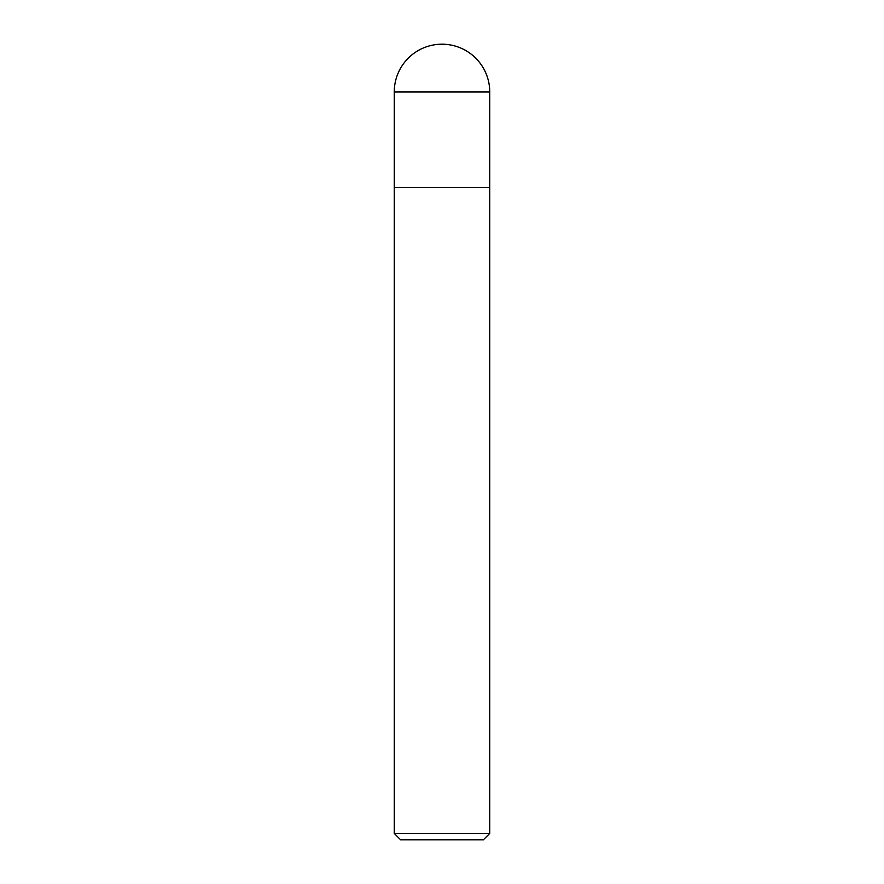 <?xml version="1.0" encoding="UTF-8"?>
<svg xmlns="http://www.w3.org/2000/svg" width="884" height="884" viewBox="0 0 884 884"><rect width="100%" height="100%" fill="white"/><g stroke="black" fill="none" stroke-linecap="round" stroke-linejoin="round"><path stroke-width="1.33" d="M489.736 833.435L483.371 839.8L400.629 839.8L394.264 833.435L489.736 833.435L489.736 187.408L394.264 187.408L489.736 187.408L489.736 91.936A47.736 47.736 0 0 0 442 44.2A47.736 47.736 0 0 0 394.264 91.936L489.736 91.936M394.264 91.936L394.264 833.435"/></g></svg>
